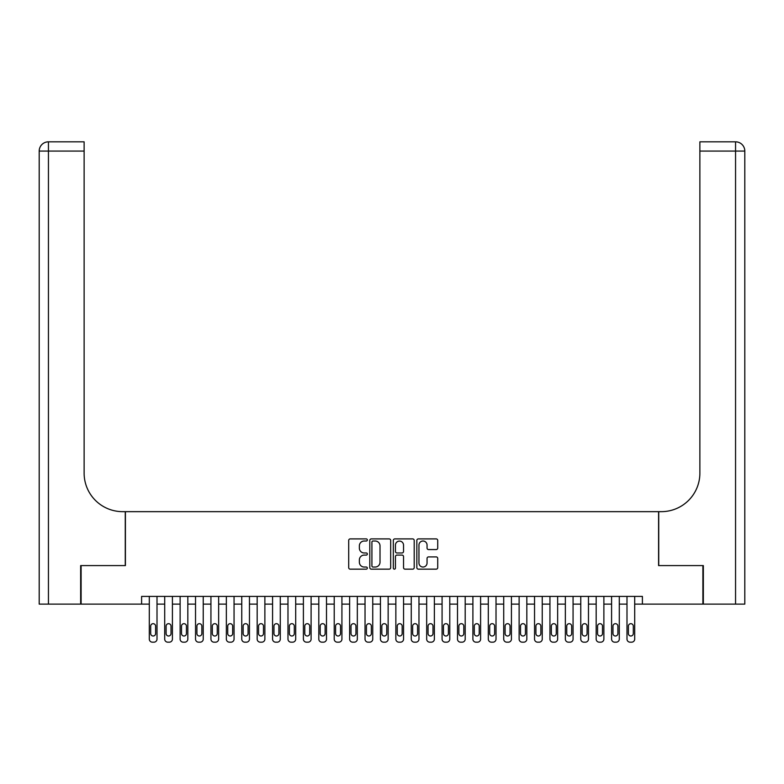 <?xml version="1.0" encoding="UTF-8"?>
<svg xmlns="http://www.w3.org/2000/svg" width="784" height="784" viewBox="0 0 784 784"><rect width="100%" height="100%" fill="white"/><g stroke="black" fill="none" stroke-linecap="round" stroke-linejoin="round"><path stroke-width="1.18" d="M367.343 539.96A1.058 1.058 0 0 0 366.285 538.902L350.213 538.902A1.509 1.509 0 0 0 348.704 540.421L348.704 567.645A1.509 1.509 0 0 0 350.213 569.155L366.285 569.155A1.058 1.058 0 0 0 367.343 568.096A1.058 1.058 0 0 0 366.285 567.038L364.207 567.038A4.841 4.841 0 0 1 359.366 562.197L359.366 559.933A4.841 4.841 0 0 1 364.207 555.092L366.285 555.092A1.058 1.058 0 0 0 367.343 554.033A1.058 1.058 0 0 0 366.285 552.975L364.207 552.975A4.841 4.841 0 0 1 359.366 548.134L359.366 545.86A4.841 4.841 0 0 1 364.207 541.019L366.285 541.019A1.058 1.058 0 0 0 367.343 539.96M436.208 549.564A1.509 1.509 0 0 0 437.717 548.055L437.717 540.421A1.509 1.509 0 0 0 436.208 538.902L418.352 538.902A1.509 1.509 0 0 0 416.843 540.421L416.843 567.645A1.509 1.509 0 0 0 418.352 569.155L436.208 569.155A1.509 1.509 0 0 0 437.717 567.645L437.717 558.414A1.509 1.509 0 0 0 436.208 556.905L428.564 556.905A1.509 1.509 0 0 0 427.055 558.414L427.055 562.99A4.047 4.047 0 0 1 423.007 567.038A4.047 4.047 0 0 1 418.96 562.99L418.96 545.066A4.047 4.047 0 0 1 423.007 541.019A4.047 4.047 0 0 1 427.055 545.066L427.055 548.055A1.509 1.509 0 0 0 428.564 549.564L436.208 549.564M141.6 604.111L81.115 604.111L81.115 565.587L125.42 565.587L125.42 511.658L658.58 511.658L658.58 565.587L702.885 565.587L702.885 604.111L642.4 604.111L642.4 596.408L141.6 596.408L141.6 604.111L149.303 604.111L149.303 639.087A3.077 3.077 0 0 0 152.38 642.174L153.919 642.174A3.077 3.077 0 0 0 157.006 639.087L157.006 604.111L164.709 604.111L164.709 639.087A3.077 3.077 0 0 0 167.796 642.174L169.334 642.174A3.077 3.077 0 0 0 172.411 639.087L172.411 604.111L180.124 604.111L180.124 639.087A3.077 3.077 0 0 0 183.201 642.174L184.74 642.174A3.077 3.077 0 0 0 187.827 639.087L187.827 604.111L195.53 604.111L195.53 639.087A3.077 3.077 0 0 0 198.607 642.174L200.155 642.174A3.077 3.077 0 0 0 203.232 639.087L203.232 604.111L210.935 604.111L210.935 639.087A3.077 3.077 0 0 0 214.022 642.174L215.561 642.174A3.077 3.077 0 0 0 218.648 639.087L218.648 604.111L226.351 604.111L226.351 639.087A3.077 3.077 0 0 0 229.428 642.174L230.966 642.174A3.077 3.077 0 0 0 234.053 639.087L234.053 604.111L241.756 604.111L241.756 639.087A3.077 3.077 0 0 0 244.843 642.174L246.382 642.174A3.077 3.077 0 0 0 249.459 639.087L249.459 604.111L257.172 604.111L257.172 639.087A3.077 3.077 0 0 0 260.249 642.174L261.787 642.174A3.077 3.077 0 0 0 264.874 639.087L264.874 604.111L272.577 604.111L272.577 639.087A3.077 3.077 0 0 0 275.654 642.174L277.203 642.174A3.077 3.077 0 0 0 280.28 639.087L280.28 604.111L287.983 604.111L287.983 639.087A3.077 3.077 0 0 0 291.07 642.174L292.608 642.174A3.077 3.077 0 0 0 295.695 639.087L295.695 604.111L303.398 604.111L303.398 639.087A3.077 3.077 0 0 0 306.475 642.174L308.014 642.174A3.077 3.077 0 0 0 311.101 639.087L311.101 604.111L318.804 604.111L318.804 639.087A3.077 3.077 0 0 0 321.891 642.174L323.429 642.174A3.077 3.077 0 0 0 326.507 639.087L326.507 604.111L334.219 604.111L334.219 639.087A3.077 3.077 0 0 0 337.296 642.174L338.835 642.174A3.077 3.077 0 0 0 341.922 639.087L341.922 604.111L349.625 604.111L349.625 639.087A3.077 3.077 0 0 0 352.702 642.174L354.25 642.174A3.077 3.077 0 0 0 357.328 639.087L357.328 604.111L365.03 604.111L365.03 639.087A3.077 3.077 0 0 0 368.117 642.174L369.656 642.174A3.077 3.077 0 0 0 372.743 639.087L372.743 604.111L380.446 604.111L380.446 639.087A3.077 3.077 0 0 0 383.523 642.174L385.062 642.174A3.077 3.077 0 0 0 388.149 639.087L388.149 604.111L395.851 604.111L395.851 639.087A3.077 3.077 0 0 0 398.938 642.174L400.477 642.174A3.077 3.077 0 0 0 403.554 639.087L403.554 604.111L411.257 604.111L411.257 639.087A3.077 3.077 0 0 0 414.344 642.174L415.883 642.174A3.077 3.077 0 0 0 418.97 639.087L418.97 604.111L426.672 604.111L426.672 639.087A3.077 3.077 0 0 0 429.75 642.174L431.298 642.174A3.077 3.077 0 0 0 434.375 639.087L434.375 604.111L442.078 604.111L442.078 639.087A3.077 3.077 0 0 0 445.165 642.174L446.704 642.174A3.077 3.077 0 0 0 449.781 639.087L449.781 604.111L457.493 604.111L457.493 639.087A3.077 3.077 0 0 0 460.571 642.174L462.109 642.174A3.077 3.077 0 0 0 465.196 639.087L465.196 604.111L472.899 604.111L472.899 639.087A3.077 3.077 0 0 0 475.986 642.174L477.525 642.174A3.077 3.077 0 0 0 480.602 639.087L480.602 604.111L488.305 604.111L488.305 639.087A3.077 3.077 0 0 0 491.392 642.174L492.93 642.174A3.077 3.077 0 0 0 496.017 639.087L496.017 604.111L503.72 604.111L503.72 639.087A3.077 3.077 0 0 0 506.797 642.174L508.346 642.174A3.077 3.077 0 0 0 511.423 639.087L511.423 604.111L519.126 604.111L519.126 639.087A3.077 3.077 0 0 0 522.213 642.174L523.751 642.174A3.077 3.077 0 0 0 526.828 639.087L526.828 604.111L534.541 604.111L534.541 639.087A3.077 3.077 0 0 0 537.618 642.174L539.157 642.174A3.077 3.077 0 0 0 542.244 639.087L542.244 604.111L549.947 604.111L549.947 639.087A3.077 3.077 0 0 0 553.034 642.174L554.572 642.174A3.077 3.077 0 0 0 557.649 639.087L557.649 604.111L565.352 604.111L565.352 639.087A3.077 3.077 0 0 0 568.439 642.174L569.978 642.174A3.077 3.077 0 0 0 573.065 639.087L573.065 604.111L580.768 604.111L580.768 639.087A3.077 3.077 0 0 0 583.845 642.174L585.393 642.174A3.077 3.077 0 0 0 588.47 639.087L588.47 604.111L596.173 604.111L596.173 639.087A3.077 3.077 0 0 0 599.26 642.174L600.799 642.174A3.077 3.077 0 0 0 603.876 639.087L603.876 604.111L611.589 604.111L611.589 639.087A3.077 3.077 0 0 0 614.666 642.174L616.204 642.174A3.077 3.077 0 0 0 619.291 639.087L619.291 604.111L626.994 604.111L626.994 639.087A3.077 3.077 0 0 0 630.081 642.174L631.62 642.174A3.077 3.077 0 0 0 634.697 639.087L634.697 604.111L642.4 604.111M390.677 540.421A1.509 1.509 0 0 0 389.168 538.902L371.312 538.902A1.509 1.509 0 0 0 369.803 540.421L369.803 567.645A1.509 1.509 0 0 0 371.312 569.155L389.168 569.155A1.509 1.509 0 0 0 390.677 567.645L390.677 540.421M394.832 538.902L412.688 538.902A1.509 1.509 0 0 1 414.197 540.421L414.197 567.645A1.509 1.509 0 0 1 412.688 569.155L405.044 569.155A1.509 1.509 0 0 1 403.535 567.645L403.535 556.601A1.509 1.509 0 0 0 402.025 555.092L396.949 555.092A1.509 1.509 0 0 0 395.44 556.601L395.44 568.096A1.058 1.058 0 0 1 394.381 569.155A1.058 1.058 0 0 1 393.323 568.096L393.323 540.421A1.509 1.509 0 0 1 394.832 538.902M372.978 541.019A1.058 1.058 0 0 0 371.92 542.077L371.92 565.979A1.058 1.058 0 0 0 372.978 567.038L375.173 567.038A4.841 4.841 0 0 0 380.015 562.197L380.015 545.86A4.841 4.841 0 0 0 375.173 541.019L372.978 541.019M403.535 545.145A4.047 4.047 0 0 0 399.487 541.097A4.047 4.047 0 0 0 395.44 545.145L395.44 551.456A1.509 1.509 0 0 0 396.949 552.975L402.025 552.975A1.509 1.509 0 0 0 403.535 551.456L403.535 545.145M157.006 596.408L157.006 639.087M149.303 596.408L149.303 639.087M155.614 633.541A2.47 2.47 0 0 1 153.154 636.01A2.47 2.47 0 0 1 150.685 633.541L150.685 626.151A2.47 2.47 0 0 1 153.154 623.682A2.47 2.47 0 0 1 155.614 626.151L155.614 633.541M152.38 642.174L153.919 642.174M80.654 565.587L125.264 565.587L125.264 511.658L122.647 511.658A38.524 38.524 0 0 1 84.123 473.134L84.123 151.077L48.441 151.077L48.441 604.111L80.654 604.111L80.654 565.587M48.441 604.111L39.2 604.111L39.2 151.077A9.241 9.241 0 0 1 48.441 141.826L84.123 141.826L84.123 151.077M84.123 141.826L48.441 141.826A9.241 9.241 0 0 0 39.2 151.077L48.441 151.077L48.441 141.826M122.647 511.658A38.524 38.524 0 0 1 84.123 473.134M735.559 604.111L735.559 151.077L744.8 151.077A9.241 9.241 0 0 0 735.559 141.826A9.241 9.241 0 0 1 744.8 151.077L744.8 604.111L703.346 604.111L703.346 565.587L658.736 565.587L658.736 511.658L661.353 511.658A38.524 38.524 0 0 0 699.877 473.134L699.877 141.826L735.559 141.826L699.877 141.826M661.353 511.658A38.524 38.524 0 0 0 699.877 473.134M172.411 596.408L172.411 639.087M164.709 596.408L164.709 639.087M171.03 633.541A2.47 2.47 0 0 1 168.56 636.01A2.47 2.47 0 0 1 166.1 633.541L166.1 626.151A2.47 2.47 0 0 1 168.56 623.682A2.47 2.47 0 0 1 171.03 626.151L171.03 633.541M167.796 642.174L169.334 642.174M187.827 596.408L187.827 639.087M180.124 596.408L180.124 639.087M186.435 633.541A2.47 2.47 0 0 1 183.975 636.01A2.47 2.47 0 0 1 181.506 633.541L181.506 626.151A2.47 2.47 0 0 1 183.975 623.682A2.47 2.47 0 0 1 186.435 626.151L186.435 633.541M183.201 642.174L184.74 642.174M203.232 596.408L203.232 639.087M195.53 596.408L195.53 639.087M201.851 633.541A2.47 2.47 0 0 1 199.381 636.01A2.47 2.47 0 0 1 196.911 633.541L196.911 626.151A2.47 2.47 0 0 1 199.381 623.682A2.47 2.47 0 0 1 201.851 626.151L201.851 633.541M198.607 642.174L200.155 642.174M218.648 596.408L218.648 639.087M210.935 596.408L210.935 639.087M217.256 633.541A2.47 2.47 0 0 1 214.787 636.01A2.47 2.47 0 0 1 212.327 633.541L212.327 626.151A2.47 2.47 0 0 1 214.787 623.682A2.47 2.47 0 0 1 217.256 626.151L217.256 633.541M214.022 642.174L215.561 642.174M234.053 596.408L234.053 639.087M226.351 596.408L226.351 639.087M232.662 633.541A2.47 2.47 0 0 1 230.202 636.01A2.47 2.47 0 0 1 227.732 633.541L227.732 626.151A2.47 2.47 0 0 1 230.202 623.682A2.47 2.47 0 0 1 232.662 626.151L232.662 633.541M229.428 642.174L230.966 642.174M249.459 596.408L249.459 639.087M241.756 596.408L241.756 639.087M248.077 633.541A2.47 2.47 0 0 1 245.608 636.01A2.47 2.47 0 0 1 243.148 633.541L243.148 626.151A2.47 2.47 0 0 1 245.608 623.682A2.47 2.47 0 0 1 248.077 626.151L248.077 633.541M244.843 642.174L246.382 642.174M264.874 596.408L264.874 639.087M257.172 596.408L257.172 639.087M263.483 633.541A2.47 2.47 0 0 1 261.023 636.01A2.47 2.47 0 0 1 258.553 633.541L258.553 626.151A2.47 2.47 0 0 1 261.023 623.682A2.47 2.47 0 0 1 263.483 626.151L263.483 633.541M260.249 642.174L261.787 642.174M280.28 596.408L280.28 639.087M272.577 596.408L272.577 639.087M278.898 633.541A2.47 2.47 0 0 1 276.429 636.01A2.47 2.47 0 0 1 273.959 633.541L273.959 626.151A2.47 2.47 0 0 1 276.429 623.682A2.47 2.47 0 0 1 278.898 626.151L278.898 633.541M275.654 642.174L277.203 642.174M295.695 596.408L295.695 639.087M287.983 596.408L287.983 639.087M294.304 633.541A2.47 2.47 0 0 1 291.834 636.01A2.47 2.47 0 0 1 289.374 633.541L289.374 626.151A2.47 2.47 0 0 1 291.834 623.682A2.47 2.47 0 0 1 294.304 626.151L294.304 633.541M291.07 642.174L292.608 642.174M311.101 596.408L311.101 639.087M303.398 596.408L303.398 639.087M309.709 633.541A2.47 2.47 0 0 1 307.25 636.01A2.47 2.47 0 0 1 304.78 633.541L304.78 626.151A2.47 2.47 0 0 1 307.25 623.682A2.47 2.47 0 0 1 309.709 626.151L309.709 633.541M306.475 642.174L308.014 642.174M326.507 596.408L326.507 639.087M318.804 596.408L318.804 639.087M325.125 633.541A2.47 2.47 0 0 1 322.655 636.01A2.47 2.47 0 0 1 320.195 633.541L320.195 626.151A2.47 2.47 0 0 1 322.655 623.682A2.47 2.47 0 0 1 325.125 626.151L325.125 633.541M321.891 642.174L323.429 642.174M341.922 596.408L341.922 639.087M334.219 596.408L334.219 639.087M340.53 633.541A2.47 2.47 0 0 1 338.071 636.01A2.47 2.47 0 0 1 335.601 633.541L335.601 626.151A2.47 2.47 0 0 1 338.071 623.682A2.47 2.47 0 0 1 340.53 626.151L340.53 633.541M337.296 642.174L338.835 642.174M357.328 596.408L357.328 639.087M349.625 596.408L349.625 639.087M355.946 633.541A2.47 2.47 0 0 1 353.476 636.01A2.47 2.47 0 0 1 351.007 633.541L351.007 626.151A2.47 2.47 0 0 1 353.476 623.682A2.47 2.47 0 0 1 355.946 626.151L355.946 633.541M352.702 642.174L354.25 642.174M372.743 596.408L372.743 639.087M365.03 596.408L365.03 639.087M371.351 633.541A2.47 2.47 0 0 1 368.882 636.01A2.47 2.47 0 0 1 366.422 633.541L366.422 626.151A2.47 2.47 0 0 1 368.882 623.682A2.47 2.47 0 0 1 371.351 626.151L371.351 633.541M368.117 642.174L369.656 642.174M388.149 596.408L388.149 639.087M380.446 596.408L380.446 639.087M386.757 633.541A2.47 2.47 0 0 1 384.297 636.01A2.47 2.47 0 0 1 381.828 633.541L381.828 626.151A2.47 2.47 0 0 1 384.297 623.682A2.47 2.47 0 0 1 386.757 626.151L386.757 633.541M383.523 642.174L385.062 642.174M403.554 596.408L403.554 639.087M395.851 596.408L395.851 639.087M402.172 633.541A2.47 2.47 0 0 1 399.703 636.01A2.47 2.47 0 0 1 397.243 633.541L397.243 626.151A2.47 2.47 0 0 1 399.703 623.682A2.47 2.47 0 0 1 402.172 626.151L402.172 633.541M398.938 642.174L400.477 642.174M418.97 596.408L418.97 639.087M411.257 596.408L411.257 639.087M417.578 633.541A2.47 2.47 0 0 1 415.118 636.01A2.47 2.47 0 0 1 412.649 633.541L412.649 626.151A2.47 2.47 0 0 1 415.118 623.682A2.47 2.47 0 0 1 417.578 626.151L417.578 633.541M414.344 642.174L415.883 642.174M434.375 596.408L434.375 639.087M426.672 596.408L426.672 639.087M432.993 633.541A2.47 2.47 0 0 1 430.524 636.01A2.47 2.47 0 0 1 428.054 633.541L428.054 626.151A2.47 2.47 0 0 1 430.524 623.682A2.47 2.47 0 0 1 432.993 626.151L432.993 633.541M429.75 642.174L431.298 642.174M449.781 596.408L449.781 639.087M442.078 596.408L442.078 639.087M448.399 633.541A2.47 2.47 0 0 1 445.929 636.01A2.47 2.47 0 0 1 443.47 633.541L443.47 626.151A2.47 2.47 0 0 1 445.929 623.682A2.47 2.47 0 0 1 448.399 626.151L448.399 633.541M445.165 642.174L446.704 642.174M465.196 596.408L465.196 639.087M457.493 596.408L457.493 639.087M463.805 633.541A2.47 2.47 0 0 1 461.345 636.01A2.47 2.47 0 0 1 458.875 633.541L458.875 626.151A2.47 2.47 0 0 1 461.345 623.682A2.47 2.47 0 0 1 463.805 626.151L463.805 633.541M460.571 642.174L462.109 642.174M480.602 596.408L480.602 639.087M472.899 596.408L472.899 639.087M479.22 633.541A2.47 2.47 0 0 1 476.75 636.01A2.47 2.47 0 0 1 474.291 633.541L474.291 626.151A2.47 2.47 0 0 1 476.75 623.682A2.47 2.47 0 0 1 479.22 626.151L479.22 633.541M475.986 642.174L477.525 642.174M496.017 596.408L496.017 639.087M488.305 596.408L488.305 639.087M494.626 633.541A2.47 2.47 0 0 1 492.166 636.01A2.47 2.47 0 0 1 489.696 633.541L489.696 626.151A2.47 2.47 0 0 1 492.166 623.682A2.47 2.47 0 0 1 494.626 626.151L494.626 633.541M491.392 642.174L492.93 642.174M511.423 596.408L511.423 639.087M503.72 596.408L503.72 639.087M510.041 633.541A2.47 2.47 0 0 1 507.571 636.01A2.47 2.47 0 0 1 505.102 633.541L505.102 626.151A2.47 2.47 0 0 1 507.571 623.682A2.47 2.47 0 0 1 510.041 626.151L510.041 633.541M506.797 642.174L508.346 642.174M526.828 596.408L526.828 639.087M519.126 596.408L519.126 639.087M525.447 633.541A2.47 2.47 0 0 1 522.977 636.01A2.47 2.47 0 0 1 520.517 633.541L520.517 626.151A2.47 2.47 0 0 1 522.977 623.682A2.47 2.47 0 0 1 525.447 626.151L525.447 633.541M522.213 642.174L523.751 642.174M542.244 596.408L542.244 639.087M534.541 596.408L534.541 639.087M540.852 633.541A2.47 2.47 0 0 1 538.392 636.01A2.47 2.47 0 0 1 535.923 633.541L535.923 626.151A2.47 2.47 0 0 1 538.392 623.682A2.47 2.47 0 0 1 540.852 626.151L540.852 633.541M537.618 642.174L539.157 642.174M557.649 596.408L557.649 639.087M549.947 596.408L549.947 639.087M556.268 633.541A2.47 2.47 0 0 1 553.798 636.01A2.47 2.47 0 0 1 551.338 633.541L551.338 626.151A2.47 2.47 0 0 1 553.798 623.682A2.47 2.47 0 0 1 556.268 626.151L556.268 633.541M553.034 642.174L554.572 642.174M573.065 596.408L573.065 639.087M565.352 596.408L565.352 639.087M571.673 633.541A2.47 2.47 0 0 1 569.213 636.01A2.47 2.47 0 0 1 566.744 633.541L566.744 626.151A2.47 2.47 0 0 1 569.213 623.682A2.47 2.47 0 0 1 571.673 626.151L571.673 633.541M568.439 642.174L569.978 642.174M588.47 596.408L588.47 639.087M580.768 596.408L580.768 639.087M587.089 633.541A2.47 2.47 0 0 1 584.619 636.01A2.47 2.47 0 0 1 582.149 633.541L582.149 626.151A2.47 2.47 0 0 1 584.619 623.682A2.47 2.47 0 0 1 587.089 626.151L587.089 633.541M583.845 642.174L585.393 642.174M603.876 596.408L603.876 639.087M596.173 596.408L596.173 639.087M602.494 633.541A2.47 2.47 0 0 1 600.025 636.01A2.47 2.47 0 0 1 597.565 633.541L597.565 626.151A2.47 2.47 0 0 1 600.025 623.682A2.47 2.47 0 0 1 602.494 626.151L602.494 633.541M599.26 642.174L600.799 642.174M619.291 596.408L619.291 639.087M611.589 596.408L611.589 639.087M617.9 633.541A2.47 2.47 0 0 1 615.44 636.01A2.47 2.47 0 0 1 612.97 633.541L612.97 626.151A2.47 2.47 0 0 1 615.44 623.682A2.47 2.47 0 0 1 617.9 626.151L617.9 633.541M614.666 642.174L616.204 642.174M634.697 596.408L634.697 639.087M626.994 596.408L626.994 639.087M633.315 633.541A2.47 2.47 0 0 1 630.846 636.01A2.47 2.47 0 0 1 628.386 633.541L628.386 626.151A2.47 2.47 0 0 1 630.846 623.682A2.47 2.47 0 0 1 633.315 626.151L633.315 633.541M630.081 642.174L631.62 642.174M735.559 141.826L735.559 151.077L699.877 151.077"/></g></svg>
